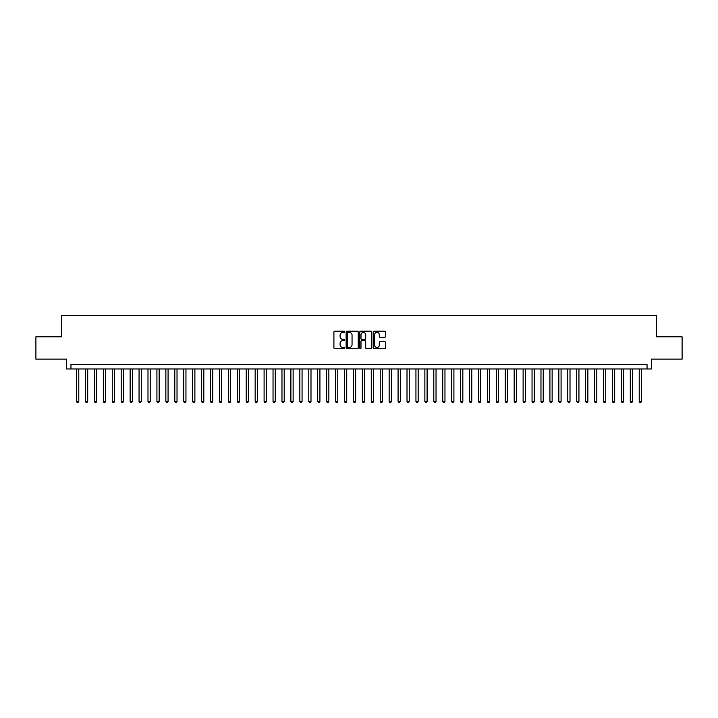 <?xml version="1.0" encoding="UTF-8"?>
<svg xmlns="http://www.w3.org/2000/svg" width="718" height="718" viewBox="0 0 718 718"><rect width="100%" height="100%" fill="white"/><g stroke="black" fill="none" stroke-linecap="round" stroke-linejoin="round"><path stroke-width="1.08" d="M344.712 331.779A0.61 0.61 0 0 0 344.093 331.169L334.785 331.169A0.88 0.88 0 0 0 333.906 332.039L333.906 347.817A0.88 0.88 0 0 0 334.785 348.697L344.093 348.697A0.61 0.61 0 0 0 344.712 348.086A0.61 0.61 0 0 0 344.093 347.467L342.89 347.467A2.809 2.809 0 0 1 340.09 344.667L340.09 343.348A2.809 2.809 0 0 1 342.89 340.547L344.093 340.547A0.61 0.61 0 0 0 344.712 339.928A0.61 0.61 0 0 0 344.093 339.318L342.89 339.318A2.809 2.809 0 0 1 340.09 336.509L340.09 335.198A2.809 2.809 0 0 1 342.89 332.389L344.093 332.389A0.61 0.61 0 0 0 344.712 331.779M384.624 337.343A0.88 0.88 0 0 0 385.494 336.464L385.494 332.039A0.88 0.88 0 0 0 384.624 331.169L374.275 331.169A0.88 0.88 0 0 0 373.396 332.039L373.396 347.817A0.88 0.88 0 0 0 374.275 348.697L384.624 348.697A0.88 0.88 0 0 0 385.494 347.817L385.494 342.477A0.88 0.88 0 0 0 384.624 341.597L380.19 341.597A0.88 0.88 0 0 0 379.319 342.477L379.319 345.125A2.342 2.342 0 0 1 376.968 347.467A2.342 2.342 0 0 1 374.625 345.125L374.625 334.741A2.342 2.342 0 0 1 376.968 332.389A2.342 2.342 0 0 1 379.319 334.741L379.319 336.464A0.88 0.88 0 0 0 380.19 337.343L384.624 337.343M647.044 368.962L651.513 368.962L651.513 359.135L682.1 359.135L682.1 336.805L656.423 336.805L656.423 315.373L61.577 315.373L61.577 336.805L35.9 336.805L35.9 359.135L66.487 359.135L66.487 368.962L647.044 368.962L647.044 364.493L70.956 364.493L70.956 368.962M358.237 332.039A0.88 0.88 0 0 0 357.358 331.169L347.009 331.169A0.88 0.88 0 0 0 346.139 332.039L346.139 347.817A0.88 0.88 0 0 0 347.009 348.697L357.358 348.697A0.88 0.88 0 0 0 358.237 347.817L358.237 332.039M360.642 331.169L370.991 331.169A0.88 0.88 0 0 1 371.861 332.039L371.861 347.817A0.88 0.88 0 0 1 370.991 348.697L366.566 348.697A0.88 0.88 0 0 1 365.686 347.817L365.686 341.418A0.88 0.88 0 0 0 364.807 340.547L361.872 340.547A0.88 0.88 0 0 0 360.992 341.418L360.992 348.086A0.61 0.61 0 0 1 360.382 348.697A0.61 0.61 0 0 1 359.763 348.086L359.763 332.039A0.88 0.88 0 0 1 360.642 331.169M347.979 332.389A0.61 0.61 0 0 0 347.359 333.008L347.359 346.857A0.61 0.61 0 0 0 347.979 347.467L349.244 347.467A2.809 2.809 0 0 0 352.053 344.667L352.053 335.198A2.809 2.809 0 0 0 349.244 332.389L347.979 332.389M365.686 334.776A2.342 2.342 0 0 0 363.344 332.434A2.342 2.342 0 0 0 360.992 334.776L360.992 338.438A0.88 0.88 0 0 0 361.872 339.318L364.807 339.318A0.88 0.88 0 0 0 365.686 338.438L365.686 334.776M76.539 368.962L76.539 401.47L78.774 401.47L78.774 368.962M78.774 401.47L78.1 402.627L77.212 402.627L76.539 401.47M85.469 368.962L85.469 401.47L87.704 401.47L87.704 368.962M87.704 401.47L87.031 402.627L86.142 402.627L85.469 401.47M94.399 368.962L94.399 401.47L96.634 401.47L96.634 368.962M96.634 401.47L95.961 402.627L95.072 402.627L94.399 401.47M103.329 368.962L103.329 401.47L105.564 401.47L105.564 368.962M105.564 401.47L104.9 402.627L104.002 402.627L103.329 401.47M112.268 368.962L112.268 401.47L114.494 401.47L114.494 368.962M114.494 401.47L113.83 402.627L112.932 402.627L112.268 401.47M121.198 368.962L121.198 401.47L123.433 401.47L123.433 368.962M123.433 401.47L122.76 402.627L121.863 402.627L121.198 401.47M130.129 368.962L130.129 401.47L132.363 401.47L132.363 368.962M132.363 401.47L131.69 402.627L130.802 402.627L130.129 401.47M139.059 368.962L139.059 401.47L141.293 401.47L141.293 368.962M141.293 401.47L140.62 402.627L139.732 402.627L139.059 401.47M147.989 368.962L147.989 401.47L150.224 401.47L150.224 368.962M150.224 401.47L149.55 402.627L148.662 402.627L147.989 401.47M156.919 368.962L156.919 401.47L159.154 401.47L159.154 368.962M159.154 401.47L158.49 402.627L157.592 402.627L156.919 401.47M165.858 368.962L165.858 401.47L168.084 401.47L168.084 368.962M168.084 401.47L167.42 402.627L166.522 402.627L165.858 401.47M174.788 368.962L174.788 401.47L177.023 401.47L177.023 368.962M177.023 401.47L176.35 402.627L175.452 402.627L174.788 401.47M183.718 368.962L183.718 401.47L185.953 401.47L185.953 368.962M185.953 401.47L185.28 402.627L184.391 402.627L183.718 401.47M192.648 368.962L192.648 401.47L194.883 401.47L194.883 368.962M194.883 401.47L194.21 402.627L193.321 402.627L192.648 401.47M201.578 368.962L201.578 401.47L203.813 401.47L203.813 368.962M203.813 401.47L203.14 402.627L202.252 402.627L201.578 401.47M210.509 368.962L210.509 401.47L212.743 401.47L212.743 368.962M212.743 401.47L212.079 402.627L211.182 402.627L210.509 401.47M219.448 368.962L219.448 401.47L221.674 401.47L221.674 368.962M221.674 401.47L221.009 402.627L220.112 402.627L219.448 401.47M228.378 368.962L228.378 401.47L230.613 401.47L230.613 368.962M230.613 401.47L229.939 402.627L229.042 402.627L228.378 401.47M237.308 368.962L237.308 401.47L239.543 401.47L239.543 368.962M239.543 401.47L238.87 402.627L237.981 402.627L237.308 401.47M246.238 368.962L246.238 401.47L248.473 401.47L248.473 368.962M248.473 401.47L247.8 402.627L246.911 402.627L246.238 401.47M255.168 368.962L255.168 401.47L257.403 401.47L257.403 368.962M257.403 401.47L256.73 402.627L255.841 402.627L255.168 401.47M264.098 368.962L264.098 401.47L266.333 401.47L266.333 368.962M266.333 401.47L265.669 402.627L264.771 402.627L264.098 401.47M273.037 368.962L273.037 401.47L275.263 401.47L275.263 368.962M275.263 401.47L274.599 402.627L273.702 402.627L273.037 401.47M281.968 368.962L281.968 401.47L284.202 401.47L284.202 368.962M284.202 401.47L283.529 402.627L282.632 402.627L281.968 401.47M290.898 368.962L290.898 401.47L293.132 401.47L293.132 368.962M293.132 401.47L292.459 402.627L291.571 402.627L290.898 401.47M299.828 368.962L299.828 401.47L302.063 401.47L302.063 368.962M302.063 401.47L301.389 402.627L300.501 402.627L299.828 401.47M308.758 368.962L308.758 401.47L310.993 401.47L310.993 368.962M310.993 401.47L310.32 402.627L309.431 402.627L308.758 401.47M317.688 368.962L317.688 401.47L319.923 401.47L319.923 368.962M319.923 401.47L319.259 402.627L318.361 402.627L317.688 401.47M326.627 368.962L326.627 401.47L328.853 401.47L328.853 368.962M328.853 401.47L328.189 402.627L327.291 402.627L326.627 401.47M335.557 368.962L335.557 401.47L337.783 401.47L337.783 368.962M337.783 401.47L337.119 402.627L336.221 402.627L335.557 401.47M344.487 368.962L344.487 401.47L346.722 401.47L346.722 368.962M346.722 401.47L346.049 402.627L345.152 402.627L344.487 401.47M353.418 368.962L353.418 401.47L355.652 401.47L355.652 368.962M355.652 401.47L354.979 402.627L354.091 402.627L353.418 401.47M362.348 368.962L362.348 401.47L364.582 401.47L364.582 368.962M364.582 401.47L363.909 402.627L363.021 402.627L362.348 401.47M371.278 368.962L371.278 401.47L373.513 401.47L373.513 368.962M373.513 401.47L372.848 402.627L371.951 402.627L371.278 401.47M380.217 368.962L380.217 401.47L382.443 401.47L382.443 368.962M382.443 401.47L381.779 402.627L380.881 402.627L380.217 401.47M389.147 368.962L389.147 401.47L391.373 401.47L391.373 368.962M391.373 401.47L390.709 402.627L389.811 402.627L389.147 401.47M398.077 368.962L398.077 401.47L400.312 401.47L400.312 368.962M400.312 401.47L399.639 402.627L398.741 402.627L398.077 401.47M407.007 368.962L407.007 401.47L409.242 401.47L409.242 368.962M409.242 401.47L408.569 402.627L407.68 402.627L407.007 401.47M415.937 368.962L415.937 401.47L418.172 401.47L418.172 368.962M418.172 401.47L417.499 402.627L416.611 402.627L415.937 401.47M424.868 368.962L424.868 401.47L427.102 401.47L427.102 368.962M427.102 401.47L426.429 402.627L425.541 402.627L424.868 401.47M433.798 368.962L433.798 401.47L436.032 401.47L436.032 368.962M436.032 401.47L435.368 402.627L434.471 402.627L433.798 401.47M442.737 368.962L442.737 401.47L444.963 401.47L444.963 368.962M444.963 401.47L444.298 402.627L443.401 402.627L442.737 401.47M451.667 368.962L451.667 401.47L453.902 401.47L453.902 368.962M453.902 401.47L453.229 402.627L452.331 402.627L451.667 401.47M460.597 368.962L460.597 401.47L462.832 401.47L462.832 368.962M462.832 401.47L462.159 402.627L461.27 402.627L460.597 401.47M469.527 368.962L469.527 401.47L471.762 401.47L471.762 368.962M471.762 401.47L471.089 402.627L470.2 402.627L469.527 401.47M478.457 368.962L478.457 401.47L480.692 401.47L480.692 368.962M480.692 401.47L480.019 402.627L479.13 402.627L478.457 401.47M487.387 368.962L487.387 401.47L489.622 401.47L489.622 368.962M489.622 401.47L488.958 402.627L488.06 402.627L487.387 401.47M496.326 368.962L496.326 401.47L498.552 401.47L498.552 368.962M498.552 401.47L497.888 402.627L496.991 402.627L496.326 401.47M505.257 368.962L505.257 401.47L507.491 401.47L507.491 368.962M507.491 401.47L506.818 402.627L505.921 402.627L505.257 401.47M514.187 368.962L514.187 401.47L516.421 401.47L516.421 368.962M516.421 401.47L515.748 402.627L514.86 402.627L514.187 401.47M523.117 368.962L523.117 401.47L525.352 401.47L525.352 368.962M525.352 401.47L524.678 402.627L523.79 402.627L523.117 401.47M532.047 368.962L532.047 401.47L534.282 401.47L534.282 368.962M534.282 401.47L533.609 402.627L532.72 402.627L532.047 401.47M540.977 368.962L540.977 401.47L543.212 401.47L543.212 368.962M543.212 401.47L542.548 402.627L541.65 402.627L540.977 401.47M549.916 368.962L549.916 401.47L552.142 401.47L552.142 368.962M552.142 401.47L551.478 402.627L550.58 402.627L549.916 401.47M558.846 368.962L558.846 401.47L561.081 401.47L561.081 368.962M561.081 401.47L560.408 402.627L559.51 402.627L558.846 401.47M567.776 368.962L567.776 401.47L570.011 401.47L570.011 368.962M570.011 401.47L569.338 402.627L568.45 402.627L567.776 401.47M576.707 368.962L576.707 401.47L578.941 401.47L578.941 368.962M578.941 401.47L578.268 402.627L577.38 402.627L576.707 401.47M585.637 368.962L585.637 401.47L587.871 401.47L587.871 368.962M587.871 401.47L587.198 402.627L586.31 402.627L585.637 401.47M594.567 368.962L594.567 401.47L596.802 401.47L596.802 368.962M596.802 401.47L596.137 402.627L595.24 402.627L594.567 401.47M603.506 368.962L603.506 401.47L605.732 401.47L605.732 368.962M605.732 401.47L605.068 402.627L604.17 402.627L603.506 401.47M612.436 368.962L612.436 401.47L614.671 401.47L614.671 368.962M614.671 401.47L613.998 402.627L613.1 402.627L612.436 401.47M621.366 368.962L621.366 401.47L623.601 401.47L623.601 368.962M623.601 401.47L622.928 402.627L622.039 402.627L621.366 401.47M630.296 368.962L630.296 401.47L632.531 401.47L632.531 368.962M632.531 401.47L631.858 402.627L630.969 402.627L630.296 401.47M639.226 368.962L639.226 401.47L641.461 401.47L641.461 368.962M641.461 401.47L640.788 402.627L639.9 402.627L639.226 401.47"/></g></svg>
